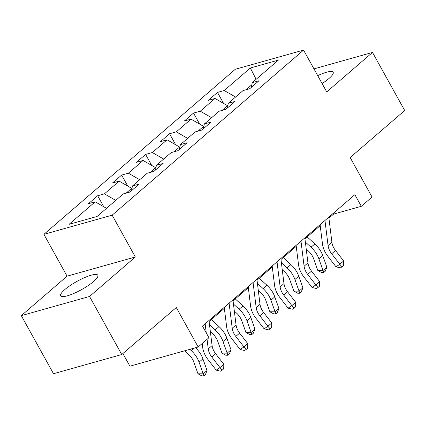 <?xml version="1.0" encoding="UTF-8"?>
<svg xmlns="http://www.w3.org/2000/svg" width="426" height="426" viewBox="0 0 426 426"><rect width="100%" height="100%" fill="white"/><g stroke="black" fill="none" stroke-linecap="round" stroke-linejoin="round"><path stroke-width="0.64" d="M93.624 281.474A21.247 4.718 -29 0 0 97.82 275.217A21.247 4.718 -29 0 0 84.518 277.64A21.247 4.718 -29 0 0 64.848 289.563A21.247 4.718 -29 0 0 60.652 295.82A21.247 4.718 -29 0 0 73.954 293.397A21.247 4.718 -29 0 0 93.624 281.474M322.099 83.549A21.247 4.718 -29 0 0 328.963 78.506A21.247 4.718 -29 0 0 333.153 72.25A21.247 4.718 -29 0 0 317.716 75.642M122.906 353.537L129.914 366.179L198.17 346.998L208.921 337.727L202.483 326.114L354.869 194.687L361.307 206.301L372.058 197.03L350.167 157.535L404.7 110.504L372.505 52.425L313.967 68.879M21.3 315.645L53.495 373.719L121.745 354.538L89.551 296.464L135.33 256.985L112.15 215.167L43.899 234.348L67.079 276.165L21.3 315.645L89.551 296.464M112.15 215.167L303.552 50.092L235.301 69.273L43.899 234.348M250.339 67.995L224.225 90.514L217.489 92.41L208.271 100.36L215.008 98.465L200.263 111.186L193.526 113.076L184.309 121.027L191.045 119.136L176.295 131.852L169.564 133.743L160.346 141.693L167.077 139.803L152.332 152.519L145.601 154.414L136.384 162.359L143.115 160.469L128.37 173.185L121.634 175.081L112.421 183.031L119.152 181.135L104.407 193.857L97.671 195.747L88.454 203.697L95.19 201.807L69.076 224.326L97.112 216.445L123.226 193.926L129.962 192.03L139.174 184.085L132.443 185.976L147.188 173.26L153.924 171.364L163.142 163.414L156.406 165.309L171.156 152.588L177.887 150.697L187.105 142.747L180.374 144.643L195.119 131.922L201.849 130.031L211.067 122.081L204.336 123.971L219.081 111.255L225.817 109.36L235.03 101.415L228.299 103.305L243.044 90.589L249.78 88.693L258.997 80.743L252.261 82.639L278.375 60.114L250.339 67.995L256.111 79.316M131.9 188.75L131.682 188.356L126.187 193.09M131.522 190.688L132.443 185.976M104.407 193.857L115.739 200.385M119.152 181.135L131.682 188.356M155.863 168.084L155.644 167.69L150.154 172.423M155.485 170.017L156.406 165.309M128.37 173.185L139.701 179.719M143.115 160.469L155.644 167.69M179.825 147.412L179.607 147.018L174.117 151.757M179.447 149.35L180.374 144.643M152.332 152.519L163.664 159.047M167.077 139.803L179.607 147.018M203.793 126.746L203.575 126.352L198.079 131.091M203.41 128.684L204.336 123.971M176.295 131.852L187.626 138.381M191.045 119.136L203.575 126.352M227.756 106.079L227.537 105.685L222.042 110.419M227.377 108.018L228.299 103.305M200.263 111.186L211.594 117.714M215.008 98.465L227.537 105.685M251.857 84.71L246.01 89.753M251.34 87.346L252.261 82.639M224.225 90.514L235.557 97.048M198.17 346.998L176.279 307.508L121.745 354.538M303.552 50.092L326.731 91.909L372.505 52.425M328.92 218.149L333.638 214.076L361.307 206.301M209.097 321.486L224.353 308.328M233.065 300.82L248.321 287.662M257.027 280.148L272.283 266.99M280.99 259.482L296.246 246.324M304.952 238.816L320.208 225.658M95.19 201.807L106.521 208.335M333.228 213.346L333.638 214.076M217.489 92.41L223.591 103.411M193.526 113.076L199.624 124.078M169.564 133.743L175.661 144.744M145.601 154.414L151.699 165.416M121.634 175.081L127.736 186.082M97.671 195.747L103.768 206.748M135.33 256.985L67.079 276.165M328.797 217.169L331.902 242.245A13.621 9.09 -130.8 0 0 335.496 250.451L343.638 260.957L339.799 264.269L341.982 266.836L340.47 267.858L336.018 266.825L327.876 256.314A20.432 13.637 49.2 0 1 322.482 244.013L320.091 224.683M324.958 220.482L328.063 245.557A13.621 9.09 -130.8 0 0 331.657 253.763L339.799 264.269L336.018 266.825M343.638 260.957L343.516 265.51L341.982 266.836M306.225 249.066L308.435 251.074A13.621 9.09 49.2 0 1 313.674 258.816L317.807 270.451L323.02 270.478L318.882 258.843A20.432 13.637 -130.8 0 0 311.023 247.234L305.357 242.075M323.707 272.571L323.02 270.478L326.859 267.166L325.24 271.245L323.707 272.571L321.619 272.56L317.807 270.451M326.859 267.166L322.727 255.531A20.432 13.637 -130.8 0 0 314.862 243.922L307.162 236.909M304.835 237.841L307.939 262.917A13.621 9.09 -130.8 0 0 311.534 271.117L319.676 281.623L315.836 284.935L318.02 287.502L316.507 288.524L312.056 287.491L303.914 276.98A20.432 13.637 49.2 0 1 298.519 264.679L296.123 245.349M300.99 241.153L304.1 266.229A13.621 9.09 -130.8 0 0 307.694 274.429L315.836 284.935L312.056 287.491M319.676 281.623L319.553 286.181L318.02 287.502M280.867 258.507L283.977 283.583A13.621 9.09 -130.8 0 0 287.571 291.783L295.713 302.295L291.874 305.607L294.052 308.174L292.54 309.196L288.088 308.158L279.951 297.652A20.432 13.637 49.2 0 1 274.557 285.345L272.161 266.016M277.028 261.82L280.138 286.895A13.621 9.09 -130.8 0 0 283.732 295.096L291.874 305.607L288.088 308.158M295.713 302.295L295.591 306.848L294.052 308.174M282.262 269.733L284.467 271.745A13.621 9.09 49.2 0 1 289.707 279.483L293.844 291.118L299.052 291.144L294.92 279.509A20.432 13.637 -130.8 0 0 287.06 267.901L281.394 262.741M299.744 293.237L299.052 291.144L302.897 287.832L301.278 291.911L299.744 293.237L297.657 293.226L293.844 291.118M302.897 287.832L298.759 276.197A20.432 13.637 -130.8 0 0 290.899 264.589L283.199 257.576M258.294 290.399L260.504 292.412A13.621 9.09 49.2 0 1 265.744 300.149L269.882 311.784L275.089 311.811L270.957 300.176A20.432 13.637 -130.8 0 0 263.098 288.567L257.432 283.412M275.776 313.903L275.089 311.811L278.929 308.499L277.315 312.577L275.776 313.903L273.694 313.893L269.882 311.784M278.929 308.499L274.797 296.863A20.432 13.637 -130.8 0 0 266.937 285.255L259.232 278.247M256.905 279.174L260.009 304.249A13.621 9.09 -130.8 0 0 263.609 312.45L271.751 322.961L267.906 326.273L270.089 328.84L268.577 329.862L264.125 328.824L255.983 318.318A20.432 13.637 49.2 0 1 250.595 306.017L248.198 286.682M253.065 282.486L256.17 307.561A13.621 9.09 -130.8 0 0 259.769 315.762L267.906 326.273L264.125 328.824M271.751 322.961L271.628 327.514L270.089 328.84M232.942 299.84L236.047 324.916A13.621 9.09 -130.8 0 0 239.646 333.121L247.783 343.628L243.944 346.94L246.127 349.506L244.615 350.529L240.163 349.496L232.021 338.984A20.432 13.637 49.2 0 1 226.627 326.683L224.236 307.354M229.103 303.152L232.207 328.228A13.621 9.09 -130.8 0 0 235.802 336.433L243.944 346.94L240.163 349.496M247.783 343.628L247.66 348.18L246.127 349.506M208.98 320.512L212.084 345.587A13.621 9.09 -130.8 0 0 215.678 353.788L223.82 364.294L219.981 367.606L222.164 370.173L220.652 371.195L216.2 370.162L208.058 359.65A20.432 13.637 49.2 0 1 202.664 347.35L202.19 343.532M207.057 339.33L208.245 348.899A13.621 9.09 -130.8 0 0 211.839 357.1L219.981 367.606L216.2 370.162M223.82 364.294L223.698 368.852L222.164 370.173M205.14 323.824L206.269 332.94M234.332 311.071L236.542 313.078A13.621 9.09 49.2 0 1 241.782 320.821L245.914 332.45L251.127 332.477L246.995 320.847A20.432 13.637 -130.8 0 0 239.13 309.233L233.464 304.079M251.814 334.57L251.127 332.477L254.966 329.165L253.353 333.249L251.814 334.57L249.732 334.559L245.914 332.45M254.966 329.165L250.834 317.535A20.432 13.637 -130.8 0 0 242.974 305.921L235.269 298.914M210.369 331.737L212.579 333.744A13.621 9.09 49.2 0 1 217.819 341.487L221.951 353.122L227.165 353.149L223.032 341.514A20.432 13.637 -130.8 0 0 215.167 329.905L209.501 324.745M227.851 355.241L227.165 353.149L231.004 349.837L229.385 353.915L227.851 355.241L225.764 355.231L221.951 353.122M231.004 349.837L226.872 338.201A20.432 13.637 -130.8 0 0 219.007 326.593L211.307 319.58M184.644 350.8L188.611 354.416A13.621 9.09 49.2 0 1 193.857 362.153L197.989 373.788L203.202 373.815L199.064 362.18A20.432 13.637 -130.8 0 0 191.205 350.571L189.852 349.336M203.889 375.908L203.202 373.815L207.041 370.503L205.423 374.582L203.889 375.908L201.802 375.897L197.989 373.788M207.041 370.503L202.904 358.868A20.432 13.637 -130.8 0 0 195.555 347.733M331.902 242.245L328.063 245.557M335.496 250.451L331.657 253.763M318.882 258.843L322.727 255.531M311.023 247.234L314.862 243.922M307.939 262.917L304.1 266.229M311.534 271.117L307.694 274.429M283.977 283.583L280.138 286.895M287.571 291.783L283.732 295.096M294.92 279.509L298.759 276.197M287.06 267.901L290.899 264.589M270.957 300.176L274.797 296.863M263.098 288.567L266.937 285.255M260.009 304.249L256.17 307.561M263.609 312.45L259.769 315.762M236.047 324.916L232.207 328.228M239.646 333.121L235.802 336.433M212.084 345.587L208.245 348.899M215.678 353.788L211.839 357.1M246.995 320.847L250.834 317.535M239.13 309.233L242.974 305.921M223.032 341.514L226.872 338.201M215.167 329.905L219.007 326.593M199.064 362.18L202.904 358.868M191.205 350.571L193.979 348.175"/></g></svg>
